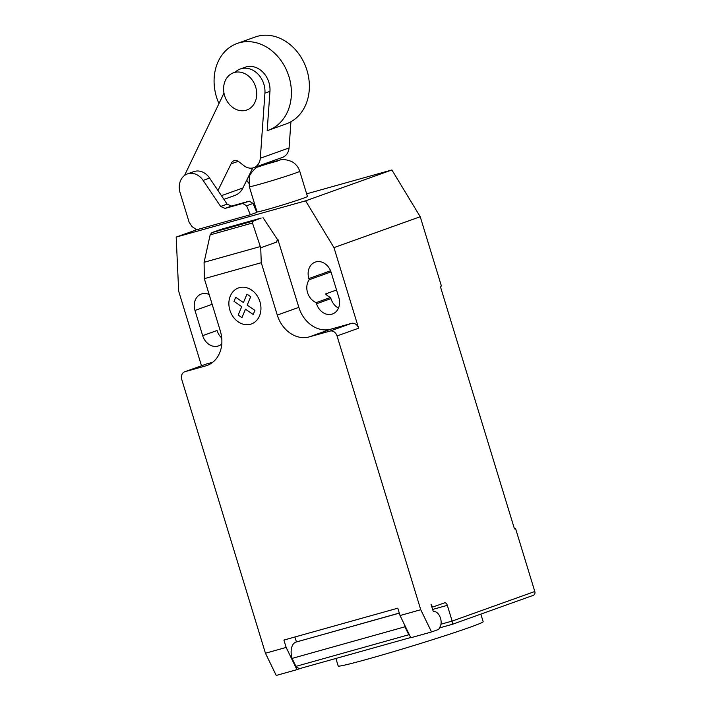 <?xml version="1.0" encoding="UTF-8"?>
<svg xmlns="http://www.w3.org/2000/svg" width="711" height="711" viewBox="0 0 711 711"><rect width="100%" height="100%" fill="white"/><g stroke="black" fill="none" stroke-linecap="round" stroke-linejoin="round"><path stroke-width="1.07" d="M224.632 95.736A19.775 16.113 -109.7 0 0 246.824 110.001A19.775 16.113 -109.7 0 0 255.693 87.035A19.775 16.113 -109.7 0 0 233.501 72.771A19.775 16.113 -109.7 0 0 224.632 95.736M220.659 206.439L225.058 208.403L242.727 203.462L246.593 205.772L250.361 214.722L256.822 212.402L253.063 203.453L249.197 201.142L231.528 206.092L227.129 204.128L209.594 178.088A16.229 13.225 -109.7 0 0 193.863 171.618L187.393 173.928A16.229 13.225 70.3 0 1 203.124 180.407L220.659 206.439L227.129 204.128M250.361 214.722L196.68 229.751L192.041 226.587L189.153 222.285L180.336 193.463A16.229 13.225 70.3 0 1 187.393 173.928M246.593 205.772L253.063 203.453M242.727 203.462L249.197 201.142M225.058 208.403L231.528 206.092M256.538 210.252L255.987 210.403M250.583 174.044L250.112 173.342M246.726 180.23L248.654 183.1M237.198 43.451L255.169 37.016A46.135 37.603 70.3 0 1 306.956 70.3A46.135 37.603 70.3 0 1 286.257 123.883L268.287 130.317A46.135 37.603 -109.7 0 0 288.986 76.735A46.135 37.603 -109.7 0 0 237.198 43.451A46.135 37.603 -109.7 0 0 216.5 97.034A46.135 37.603 -109.7 0 0 218.961 103.593M267.532 130.575L267.176 130.7A46.135 37.603 -109.7 0 0 268.287 130.317M267.176 130.7L269.958 91.328A21.037 17.153 -109.7 0 0 245.295 67.198L240.265 69.003A21.037 17.153 70.3 0 1 264.927 93.132L260.315 158.242L289.075 147.95L290.923 121.759M235.163 72.175A21.037 17.153 70.3 0 1 240.265 69.003M260.315 158.242A13.207 10.763 70.3 0 1 253.756 167.663A13.207 10.763 70.3 0 1 243.935 165.645L238.798 161.708A6.497 5.297 -109.7 0 0 233.981 160.722A6.497 5.297 -109.7 0 0 231.066 163.868L238.238 161.308M253.756 167.663L282.516 157.371A13.207 10.763 -109.7 0 0 289.075 147.95M184.522 175.484L223.983 93.114M223.921 199.364L234.834 195.454A20.024 16.326 -109.7 0 0 242.913 187.98L252.752 167.956M231.066 163.868L217.966 190.521M249.321 186.673L257.026 211.878A26.36 0.88 -17 0 0 274.828 207.31A26.36 0.88 -17 0 0 302.948 198.369A26.36 0.88 -17 0 0 307.445 196.467L299.74 171.253C298.353 166.925 295.643 163.663 291.617 161.477C280.783 157.744 281.094 160.357 275.486 161.184L258.013 166.943C255.791 166.969 248.886 174.986 249.259 177.261L249.321 186.673A26.36 0.88 -17 0 0 260.155 184.113A26.36 0.88 -17 0 0 295.243 173.164A26.36 0.88 -17 0 0 299.74 171.253M480.849 614.108L483.169 621.698A75.801 2.524 163 0 1 470.229 627.182A75.801 2.524 163 0 1 415.411 645.046A75.801 2.524 163 0 1 338.196 666.02L335.894 658.466M533.179 595.374A3.297 2.684 -109.7 0 0 533.33 595.329A3.297 2.684 -109.7 0 0 534.805 591.499L452.143 621.085L447.326 605.345A3.297 1.902 74.4 0 0 444.642 602.812A3.297 1.902 74.4 0 0 444.562 602.839L433.781 606.696A3.297 1.902 -105.6 0 1 433.71 606.714A3.297 1.902 -105.6 0 1 431.026 604.19L432.972 610.571A1.315 0.764 74.4 0 0 433.977 611.593A8.568 4.95 -105.6 0 1 440.509 618.259A8.568 4.95 -105.6 0 1 440.34 626.195L438.723 629.386L431.541 631.955L420.752 609.736L400.044 615.53L410.825 637.758L431.541 631.955M204.093 262.297L210.163 234.861L211.842 232.639L253.258 221.041L252.467 223.014L260.724 247.775L261.266 262.715L204.315 278.659L204.093 262.297L260.315 246.548M252.467 223.014L210.163 234.861M211.842 232.639L221.548 229.173L261.15 218.081L253.258 221.041M262.963 217.575L277.441 239.5L276.463 242.14L260.724 247.775M276.463 242.14L277.841 239.403L277.237 239.571M261.266 262.715L277.272 315.08L298.842 307.356L277.841 239.403M265.443 653.231L276.224 675.45L296.931 669.646L286.151 647.428L265.443 653.231L181.74 379.443A6.595 5.368 70.3 0 1 184.691 371.782A6.595 5.368 70.3 0 1 184.984 371.693L205.701 365.889A29.658 24.174 -109.7 0 0 207.025 365.472A29.658 24.174 -109.7 0 0 220.33 331.024L204.315 278.659M286.151 647.428L283.902 640.078L397.796 608.181L400.044 615.53M277.272 315.08A29.658 24.174 -109.7 0 0 309.241 336.898L329.948 331.095A6.595 5.368 70.3 0 1 337.05 335.947L420.752 609.736M399.315 613.149L295.856 642.122L399.298 613.069M294.923 636.985L296.434 641.917M295.856 642.122A14.496 8.381 74.4 0 0 292.07 658.413L295.927 666.376L408.789 634.763L404.932 626.809L292.07 658.413M404.932 626.809A14.496 8.381 -105.6 0 1 404.372 624.454M295.927 666.376A9.883 5.715 74.4 0 0 300.824 668.287A9.883 5.715 74.4 0 0 301.046 668.216M409.829 635.687A9.883 5.715 -105.6 0 1 408.789 634.763M300.557 668.349L296.931 669.646M440.98 624.214L452.143 621.085L452.356 624.311L439.469 627.92L452.312 624.32M278.045 239.331L277.441 239.5M298.842 307.356A29.658 24.174 -109.7 0 0 330.802 329.175L351.51 323.381A6.595 5.368 70.3 0 1 358.62 328.224L337.05 335.947M201.489 365.774L178.657 291.101L176.195 237.083L305.614 200.84L333.966 247.606L358.62 328.224M184.691 371.782L206.261 364.068A6.595 5.368 70.3 0 1 206.554 363.97L212.811 362.219M309.223 279.725A14.167 11.554 -109.7 0 0 316.217 302.602L316.573 303.757A14.167 11.554 -109.7 0 0 332.472 313.986A14.167 11.554 -109.7 0 0 338.836 297.527L331.13 272.331A14.167 11.554 -109.7 0 0 315.222 262.11A14.167 11.554 -109.7 0 0 308.867 278.57L309.223 279.725L330.997 271.931M209.158 294.496A14.167 11.554 -109.7 0 0 201.329 294.007A14.167 11.554 -109.7 0 0 194.974 310.458L202.671 335.654A14.167 11.554 -109.7 0 0 218.579 345.884A14.167 11.554 -109.7 0 0 221.779 343.955M534.805 591.499L515.555 528.513L514.471 528.904L440.331 286.4L441.415 286.018L420.228 216.731L391.885 169.965L306.645 193.836M316.217 302.602L330.597 297.456A14.167 11.554 70.3 0 1 325.585 293.936L336.534 290.017M333.966 247.606L420.228 216.731M338.472 308.076A14.167 11.554 70.3 0 1 330.944 298.611L330.597 297.456M514.453 528.824L515.555 528.513M221.725 337.983A14.167 11.554 70.3 0 1 217.051 330.508L202.671 335.654M176.195 237.083L196.68 229.751M305.614 200.84L391.885 169.965M254.911 310.396L253.196 314.484L245.473 309.205L241.936 317.639L238.185 315.08L241.722 306.645L233.99 301.366L235.714 297.278L243.438 302.557L246.975 294.132L250.716 296.683L247.188 305.117L254.911 310.396M259.95 301.748A19.144 15.606 -109.7 0 0 232.55 292.221A19.144 15.606 -109.7 0 0 242.238 323.905A19.144 15.606 -109.7 0 0 259.95 301.748M203.124 180.407L209.594 178.088M264.927 93.132L269.958 91.328M221.432 195.667L242.913 187.98M261.959 165.405L277.486 161.05L261.959 165.405M432.635 609.451L447.326 605.345M296.94 641.74L296.416 641.882M206.554 363.97L184.984 371.693M351.51 323.381L329.948 331.095M330.802 329.175L309.241 336.898M208.314 364.956L205.701 365.889M194.974 310.458L212.162 304.308M316.573 303.757L330.944 298.611M308.867 278.57L330.579 270.793M300.824 668.287L410.709 637.518M533.33 595.329L452.356 624.311"/></g></svg>
